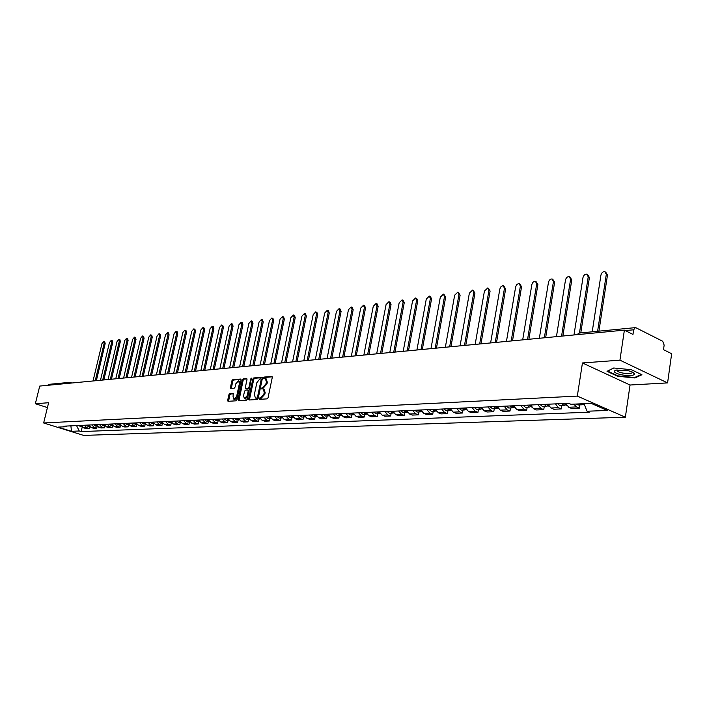 <?xml version="1.0" encoding="UTF-8"?>
<svg xmlns="http://www.w3.org/2000/svg" width="707" height="707" viewBox="0 0 707 707"><rect width="100%" height="100%" fill="white"/><g stroke="black" fill="none" stroke-linecap="round" stroke-linejoin="round"><path stroke-width="1.06" d="M259.275 398.589L259.522 399.34L267.122 398.872L268.068 397.705L272.266 377.494L271.921 376.442L264.268 377.061L263.614 377.883L263.852 378.616L265.311 378.563L266.424 381.921L266.071 383.592L263.066 387.33L261.449 388.223L261.687 388.956L263.137 388.921L264.25 392.305L263.905 393.985L260.901 397.714L259.275 398.589M263.419 389.027L264.047 389.257L265.169 392.641L264.816 394.32L260.176 399.305M272.257 376.813L265.178 377.405L264.498 378.572M265.611 378.678L266.221 378.908L267.334 382.257L266.981 383.928L262.341 388.921M229.748 393.675L228.856 394.806L227.689 400.277L228.008 401.311L235.97 400.825L236.872 399.685L241.052 380.074L240.61 379.049L232.753 379.703L231.861 380.834L230.447 387.409L230.765 388.426L234.229 388.187L235.122 387.047L235.82 383.777L238.542 380.755L239.399 383.494L236.651 396.388L233.937 399.402L233.071 396.627L233.213 393.454L229.748 393.675L230.65 394.002L229.757 395.133L228.591 401.284M582.444 362.965L630.052 385.015L667.585 382.902L619.933 360.172L582.444 362.965L577.319 396.097L43.648 422.963L48.615 402.734L35.35 403.724L39.725 386.075L624.387 330.134L632.977 334.429L633.658 329.798L625.306 330.593M619.933 360.172L624.387 330.134M248.625 398.942L249.085 400.003L257.268 399.49L258.205 398.333L262.403 378.307L262.058 377.273L253.742 377.945L252.814 379.102L248.625 398.942L249.544 399.269L249.553 399.976M246.513 400.162L238.489 400.666L238.047 399.614L242.227 379.977L243.137 378.837L246.681 378.554L247.008 379.579L245.311 387.569L245.638 388.603L248.042 388.443L248.961 387.295L250.729 378.952L251.453 378.148L247.432 399.013L246.513 400.162M667.585 382.902L671.65 353.73L663.511 349.665L664.147 345.122L662.715 341.269L636.017 327.792L635.301 327.641L633.658 329.798M630.052 385.015L625.359 417.21L83.638 435.406L43.648 422.963M35.35 403.724L47.422 407.577M47.555 385.324L48.863 384.352L69.366 382.372L68.049 383.362M565.75 403.414L568.755 407.259L576.435 406.932L573.845 404.139M576.435 406.932L579.316 408.178L579.82 404.89M568.755 407.259L571.636 408.496L579.316 408.178M561.809 405.685L561.296 408.929L558.415 407.692L555.419 403.883M547.943 404.218L550.939 408.01L553.82 409.238L561.296 408.929M544.266 406.445L543.754 409.653L540.882 408.443L537.886 404.678M530.612 405.005L533.591 408.752L536.472 409.954L543.754 409.653M527.175 407.197L526.662 410.36L523.79 409.167L520.812 405.456M513.715 405.774L516.693 409.468L519.565 410.652L526.662 410.36M510.525 407.93L510.003 411.05L507.14 409.866L504.171 406.207M497.26 406.516L500.22 410.166L503.084 411.333L510.003 411.05M494.29 408.637L493.769 411.721L490.914 410.555L487.954 406.94M481.211 407.25L484.171 410.847L487.026 411.995L493.769 411.721M478.462 409.335L477.941 412.375L475.086 411.227L472.135 407.656M465.559 407.957L468.511 411.509L471.357 412.649L477.941 412.375M463.014 410.007L462.493 413.012L459.656 411.881L456.713 408.354M450.297 408.646L453.231 412.154L456.077 413.277L462.493 413.012M447.946 410.67L447.425 413.639L444.588 412.517L441.663 409.044M435.406 409.326L438.331 412.782L441.159 413.895L447.425 413.639M433.241 411.306L432.719 414.249L429.891 413.144L426.975 409.707M420.868 409.98L423.785 413.401L426.604 414.496L432.719 414.249M418.889 411.942L418.358 414.841L415.548 413.754L412.641 410.36M406.675 410.626L409.574 414.002L412.393 415.089L418.358 414.841M404.864 412.552L404.342 415.416L401.532 414.346L398.642 410.988M392.818 411.253L395.708 414.594L398.509 415.663L404.342 415.416M391.174 413.153L390.644 415.99L387.843 414.929L384.962 411.615M379.27 411.872L382.151 415.168L384.944 416.22L390.644 415.99M377.785 413.736L377.264 416.538L374.471 415.495L371.599 412.216M366.04 412.473L368.904 415.725L371.688 416.768L377.264 416.538M364.706 414.311L364.176 417.086L361.401 416.043L358.546 412.808M353.111 413.056L355.966 416.282L358.732 417.307L364.176 417.086M351.918 414.868L351.397 417.607L348.631 416.591L345.785 413.392M340.465 413.63L343.31 416.812L346.068 417.828L351.397 417.607M339.413 415.416L338.892 418.129L336.134 417.121L333.297 413.957M328.101 414.187L330.929 417.342L333.677 418.341L338.892 418.129M327.182 415.955L326.661 418.632L323.912 417.634L321.093 414.505M316.011 414.735L318.822 417.855L321.561 418.844L326.661 418.632M315.216 416.476L314.695 419.127L311.955 418.146L309.153 415.053M304.178 415.274L306.979 418.35L309.71 419.339L314.695 419.127M303.506 416.989L302.985 419.613L300.263 418.641L297.461 415.575M292.601 415.796L295.385 418.844L298.107 419.817L302.985 419.613M292.044 417.492L291.523 420.091L288.81 419.127L286.026 416.096M281.262 416.317L284.037 419.322L286.742 420.285L291.523 420.091M280.829 417.987L280.299 420.55L277.604 419.596L274.829 416.609M270.162 416.821L272.929 419.799L275.624 420.745L280.299 420.55M269.835 418.464L269.314 421.01L266.627 420.064L263.87 417.103M259.301 417.307L262.05 420.258L264.727 421.195L269.314 421.01M259.071 418.933L258.55 421.452L255.872 420.524L253.133 417.59M248.652 417.793L251.392 420.709L254.06 421.637L258.55 421.452M248.528 419.401L248.007 421.885L245.338 420.965L242.616 418.067M238.224 418.261L240.954 421.151L243.606 422.07L248.007 421.885M238.197 419.852L237.676 422.318L235.024 421.407L232.311 418.535M228.008 418.73L230.721 421.584L233.363 422.494L237.676 422.318M228.069 420.294L227.548 422.733L224.906 421.832L222.21 418.995M217.995 419.18L220.69 422.008L223.324 422.91L227.548 422.733M218.145 420.727L217.623 423.148L214.999 422.256L212.303 419.437M208.176 419.631L210.863 422.424L213.479 423.316L217.623 423.148M208.406 421.151L207.893 423.546L205.277 422.662L202.6 419.878M198.552 420.064L201.221 422.839L203.828 423.714L207.893 423.546M198.861 421.575L198.349 423.944L195.742 423.069L193.082 420.312M189.114 420.488L191.765 423.237L194.363 424.112L198.349 423.944M189.503 421.982L188.981 424.333L186.392 423.466L183.749 420.736M179.852 420.912L182.494 423.634L185.075 424.492L188.981 424.333M180.32 422.388L179.799 424.713L177.227 423.855L174.594 421.151M170.767 421.328L173.401 424.014L175.972 424.872L179.799 424.713M171.306 422.777L170.794 425.084L168.222 424.235L165.606 421.558M161.859 421.726L164.466 424.394L167.029 425.243L170.794 425.084M162.46 423.166L161.947 425.446L159.393 424.607L156.786 421.955M153.11 422.123L155.708 424.766L158.262 425.605L161.947 425.446M153.781 423.546L153.269 425.808L150.732 424.978L148.134 422.353M144.52 422.512L147.109 425.128L149.645 425.959L153.269 425.808M145.262 423.917L144.749 426.162L142.222 425.34L139.641 422.733M136.089 422.892L138.669 425.49L141.188 426.312L144.749 426.162M133.287 423.025L135.258 424.359L136.911 424.288L136.38 426.507L133.87 425.694L131.299 423.113M127.817 423.272L130.38 425.835L132.889 426.648L136.38 426.507M128.665 424.686L128.17 426.851L125.66 426.038L123.106 423.484M119.686 423.643L122.231 426.188L124.732 426.993L128.17 426.851M120.579 425.101L120.102 427.178L117.601 426.383L115.064 423.847M111.706 424.006L114.242 426.524L116.726 427.32L120.102 427.178M112.643 425.499L112.174 427.505L109.691 426.719L107.164 424.209M103.858 424.359L106.386 426.86L108.86 427.647L112.174 427.505M104.839 425.888L104.38 427.832L101.914 427.046L99.395 424.562M96.152 424.704L98.662 427.187L101.128 427.965L104.38 427.832M97.168 426.268L96.726 428.15L94.27 427.373L91.769 424.907M88.578 425.048L91.079 427.505L93.527 428.283L96.726 428.15M89.639 426.639L89.206 428.46L86.758 427.691L84.274 425.243M81.137 425.384L83.62 427.823L86.06 428.592L89.206 428.46M76.55 425.596L79.264 430.996L71.451 431.297L58.009 427.108L65.751 426.763L63.842 426.171L568.631 403.282L570.911 404.271L591.167 403.37L607.304 410.449L587.031 411.235L584.053 403.688M79.264 430.996L81.137 431.579L589.258 412.199L587.031 411.235M577.319 396.097L625.359 417.21M617.644 376.257L634.921 377.962L641.921 374.728L631.298 369.69L613.694 367.993L607.03 371.316L617.644 376.257L617.715 375.779M82.233 427.01L81.137 431.579M65.751 426.763L66.891 426.029M70.903 425.853L71.451 431.297M635.019 377.344L634.921 377.962M262.394 377.635L254.644 378.28L253.725 379.438L249.544 399.269M256.827 397.979L257.481 397.166L261.166 379.606L260.927 378.881L259.822 378.961L256.853 382.673L254.343 394.63L255.448 398.014L257.746 398.306L258.338 397.705M262.103 379.747L261.06 378.961M257.746 398.306L256.729 398.377M246.999 378.917L244.039 379.164L243.137 380.313L238.966 400.639M246.372 388.832L248.952 388.77L249.765 387.966M243.544 395.876L244.445 398.677L247.194 395.628L248.175 391.033L247.839 389.99L245.435 390.149L244.516 391.289L243.544 395.876M245.135 398.925L247.954 396.521M249.12 391.024L248.016 390.087M233.531 393.799L230.65 394.002M234.644 399.649L237.358 397.396M240.398 383.15L238.763 380.834M241.052 379.412L233.646 380.03L232.753 381.161L231.348 388.399M580.527 403.838L582.223 404.784L583.222 404.413M576.293 404.033L577.999 404.97L582.223 404.784M597.609 331.283L606.306 274.387L604.892 271.647C602.921 271.55 601.595 272.708 600.923 275.12L592.21 331.804M582.524 403.75L584.45 404.687M605.643 272.045L607.49 275.014L598.926 331.159M561.826 403.591L564.098 405.579L565.07 405.226M557.708 403.777L559.979 405.765L564.098 405.579M579.466 333.041L588.224 276.861L586.854 274.157C584.936 274.069 583.646 275.209 582.983 277.586L573.987 334.959M563.771 403.503L566.722 405.465M587.561 274.528L589.408 277.48L580.774 332.917M544.178 404.395L546.449 406.357L547.404 406.021M540.175 404.572L542.446 406.534L546.449 406.357M561.57 336.143L570.602 279.283L569.276 276.596C567.421 276.517 566.157 277.648 565.494 279.981L556.444 336.638M546.078 404.307L548.915 406.242M569.948 276.95L571.786 279.892L562.878 336.019M628.443 370.786L616.239 370.053C612.669 371.29 614.083 372.81 620.472 374.622C628.947 376.195 633.684 375.93 634.674 373.826C634.206 372.722 632.129 371.714 628.443 370.786M617.105 369.902C616.416 370.883 617.927 371.855 621.63 372.828C626.579 373.835 630.061 373.862 632.093 372.889L632.288 372.015M641.293 374.427L634.639 377.52L617.891 375.868L607.613 371.078L613.782 368.002M526.989 405.173L529.26 407.108L530.188 406.79M523.092 405.35L525.354 407.276L529.26 407.108M544.346 337.796L553.44 281.633L552.149 278.982C550.338 278.903 549.109 280.016 548.464 282.323L539.353 338.273M528.845 405.084L531.576 407.002M552.786 279.309L554.624 282.234L545.663 337.663M510.251 405.933L512.504 407.842L513.415 407.541M506.442 406.101L508.704 408.01L512.504 407.842M527.563 339.395L536.701 283.931L535.455 281.306C533.697 281.236 532.495 282.332 531.85 284.603L522.694 339.864M512.054 405.853L514.678 407.745M536.056 281.607L537.886 284.523L528.871 339.272M493.928 406.675L496.181 408.558L497.065 408.275M490.216 406.843L492.47 408.717L496.181 408.558M511.205 340.968L520.387 286.167L519.168 283.569L518.567 283.534L516.72 284.612L515.65 286.821L506.451 341.419M495.687 406.596L498.214 408.469M519.733 283.852L521.563 286.75L512.513 340.836M478.012 407.391L480.256 409.256L481.122 408.982M474.397 407.559L476.642 409.415L480.256 409.256M495.245 342.488L504.462 288.359L503.278 285.778L502.695 285.743L500.892 286.803L499.84 288.986L490.614 342.93M479.726 407.312L482.165 409.167M503.826 286.043L505.638 288.924L496.553 342.365M466.514 409.857L464.172 408.036M462.493 408.098L464.729 409.936L465.577 409.68M458.967 408.257L461.203 410.087L464.729 409.936M479.673 343.982L488.926 290.489L487.777 287.935L484.419 291.107L475.157 344.415M488.29 288.182L490.101 291.054L480.981 343.858M447.354 408.779L449.581 410.599L450.403 410.36M443.908 408.938L446.144 410.749L449.581 410.599M464.481 345.431L473.77 292.565L472.647 290.038L469.36 293.166L460.071 345.856M448.989 408.708L451.243 410.52M473.133 290.277L474.936 293.122L465.78 345.308M432.578 409.45L434.796 411.244L435.6 411.014M429.22 409.609L431.438 411.386L434.796 411.244M449.652 346.854L458.958 294.598L457.88 292.097L454.663 295.19L445.348 347.261M434.169 409.38L436.343 411.174M458.339 292.309L460.124 295.146L450.951 346.73M418.155 410.104L420.365 411.872L421.151 411.66M414.876 410.254L417.086 412.022L420.365 411.872M435.176 348.242L444.5 296.578L443.448 294.103L440.302 297.161L430.97 348.639M419.711 410.033L421.796 411.81M443.89 294.306L445.666 297.117L436.466 348.118M404.068 410.749L406.278 412.49L407.046 412.287M400.869 410.891L403.07 412.632L406.278 412.49M421.036 349.594L430.377 298.522L429.352 296.065L426.277 299.079L416.927 349.983M405.588 410.679L407.594 412.42M429.768 296.26L430.51 296.595L431.535 299.052L422.318 349.47M390.308 411.368L392.509 413.091L393.26 412.897M387.18 411.509L389.38 413.233L392.509 413.091M407.214 350.911L416.573 300.413L415.583 297.983L412.57 300.961L403.202 351.299M391.793 411.306L393.728 413.021M415.981 298.16L416.732 298.504L417.731 300.935L408.505 350.787M376.875 411.978L379.058 413.683L379.792 413.498M373.809 412.119L376 413.816L379.058 413.683M393.711 352.201L403.087 302.26L402.124 299.856L399.163 302.799L389.787 352.581M378.325 411.916L380.172 413.595M402.495 300.024L403.273 300.369L404.236 302.782L394.992 352.086M363.734 412.57L365.917 414.258L366.633 414.081M360.747 412.711L362.93 414.39L365.917 414.258M380.516 353.465L389.893 304.072L388.956 301.686L386.066 304.602L376.681 353.836M365.157 412.508L366.924 414.161M389.318 301.845L390.105 302.198L391.042 304.584L381.798 353.35M350.893 413.153L353.067 414.823L353.774 414.647M347.977 413.286L350.142 414.947L353.067 414.823M367.613 354.702L376.999 305.839L376.089 303.48L373.252 306.352L363.858 355.064M352.28 413.091L353.977 414.709M376.424 303.63L377.229 303.983L378.139 306.343L368.886 354.578M338.344 413.728L340.509 415.371L341.189 415.212M335.48 413.851L337.646 415.495L340.509 415.371M354.994 355.913L364.379 307.572L363.495 305.23L360.711 308.075L351.326 356.257M339.696 413.666L341.313 415.248M363.822 305.371L364.635 305.724L365.519 308.066L356.257 355.789M326.06 414.284L328.216 415.91L328.888 415.751M323.267 414.408L325.423 416.034L328.216 415.91M342.648 357.088L352.042 309.268L351.176 306.944L348.445 309.754L339.06 357.433M327.385 414.222L328.923 415.76M351.485 307.077L352.307 307.439L353.173 309.754L343.911 356.973M314.049 414.823L316.197 416.432L316.824 416.299L315.349 414.77M311.319 414.947L313.457 416.556L316.197 416.432M330.567 358.246L339.961 310.921L339.121 308.623L336.444 311.407L327.058 358.582M339.413 308.747L340.253 309.109L341.092 311.407L331.83 358.122M302.296 415.363L305.009 416.838M299.627 415.477L301.756 417.068L304.434 416.953M318.742 359.377L328.136 312.547L327.314 310.267L324.69 313.015L315.304 359.704M303.568 415.301L304.947 416.759M327.597 310.382L328.446 310.744L329.259 313.024L320.006 359.262M290.798 415.884L293.432 417.36M288.173 415.999L290.303 417.572L292.919 417.457M307.174 360.482L316.559 314.129L315.764 311.875L313.183 314.597L303.807 360.809M292.035 415.822L293.343 417.236M316.029 311.99L316.886 312.344L317.673 314.606L308.429 360.367M279.539 416.388L282.111 417.872M276.967 416.511L279.088 418.058L281.651 417.952M295.844 361.569L305.221 315.684L304.452 313.448L301.916 316.144L292.548 361.887M280.75 416.335L281.987 417.704M304.699 313.555L305.565 313.917L306.334 316.153L297.09 361.454M268.51 416.891L271.02 418.367M266 417.006L268.103 418.544L270.613 418.429M284.744 362.629L294.112 317.213L293.361 314.995L290.877 317.655L281.519 362.938M269.703 416.838L270.852 418.155M293.608 315.092L294.474 315.455L295.226 317.673L285.99 362.514M257.71 417.377L260.149 418.862M255.254 417.492L257.348 419.012L259.805 418.906M273.874 363.672L283.233 318.707L282.508 316.506L280.069 319.14L270.71 363.972M258.877 417.324L259.955 418.588M282.738 316.603L283.613 316.957L284.338 319.157L275.111 363.548M247.132 417.864L249.509 419.331M244.728 417.97L246.805 419.472L249.218 419.366M263.225 364.688L272.575 320.165L271.859 317.982L269.464 320.589L260.123 364.989M248.281 417.81L249.279 419.021M272.089 318.079L272.964 318.433L273.671 320.616L264.462 364.573M236.774 418.332L239.09 419.799M234.406 418.438L236.483 419.923L238.851 419.825M252.788 365.687L262.12 321.597L261.431 319.44L259.08 322.021L249.748 365.979M237.888 418.279L238.816 419.428M261.643 319.529L262.527 319.882L263.216 322.047L254.016 365.572M226.611 418.791L228.865 420.25M224.296 418.898L226.364 420.365L228.679 420.267M242.563 366.668L251.878 323.002L251.206 320.863L248.891 323.417L239.585 366.951M227.707 418.738L228.564 419.825M251.409 320.943L252.302 321.305L252.973 323.444L243.782 366.553M216.66 419.242L218.852 420.692M214.389 419.348L216.439 420.806L218.719 420.7M232.532 367.622L241.829 324.38L241.184 322.259L238.904 324.787L229.616 367.905M217.729 419.198L218.507 420.214M241.379 322.339L242.271 322.692L242.925 324.813L233.752 367.507M206.895 419.684L209.033 421.125M204.668 419.79L206.718 421.231L208.945 421.133M222.696 368.568L231.984 325.733L231.348 323.629L229.112 326.13L219.833 368.842M207.955 419.64L208.645 420.585M231.534 323.7L232.435 324.053L233.071 326.166L223.907 368.453M197.324 420.117L199.401 421.549M195.141 420.214L197.182 421.646L199.365 421.549M213.054 369.487L222.325 327.058L221.706 324.973L219.506 327.447L210.244 369.761M198.358 420.073L198.976 420.948M221.883 325.043L222.785 325.397L223.403 327.482L214.265 369.372M187.938 420.541L189.953 421.964L187.823 422.052L185.8 420.638M203.598 370.397L212.842 328.357L212.241 326.289L210.085 328.737L200.841 370.662M188.955 420.497L189.485 421.284M212.418 326.351L213.32 326.705L213.921 328.782L204.791 370.282M178.73 420.965L180.692 422.371L178.65 422.459L176.635 421.054M194.31 371.281L203.545 329.639L202.962 327.58L200.832 330.01L191.606 371.546M179.728 420.921L180.179 421.611M203.121 327.641L204.031 327.995L204.615 330.054L195.512 371.166M169.698 421.372L171.598 422.759M167.639 421.469L169.645 422.848L171.607 422.768M185.207 372.156L194.416 330.885L193.851 328.852L191.756 331.256L182.556 372.412M170.679 421.328L171.032 421.92M194.01 328.914L194.911 329.259L195.477 331.3L186.401 372.041M160.834 421.77L162.681 423.148L160.807 423.237L158.81 421.867M176.264 373.013L185.455 332.122L184.907 330.098L182.839 332.476L173.666 373.261M161.788 421.734L162.062 422.194M185.057 330.151L185.968 330.505L186.515 332.52L177.457 372.898M152.129 422.167L153.923 423.528M150.149 422.256L152.138 423.617L153.932 423.537M167.497 373.853L176.653 333.324L176.123 331.318L174.09 333.677L164.934 374.091M176.264 331.371L177.174 331.716L177.713 333.731L168.673 373.738M143.592 422.556L145.333 423.9M141.639 422.645L143.618 423.988L145.342 423.917M158.881 374.675L168.019 334.508L167.497 332.52L165.5 334.853L156.371 374.913M167.639 332.573L168.549 332.917L169.07 334.906L160.056 374.56M135.205 422.936L136.893 424.262M150.423 375.479L159.535 335.675L159.031 333.695L157.06 336.011L147.957 375.717M159.163 333.748L160.074 334.093L160.586 336.064L151.59 375.373M126.968 423.307L128.603 424.615M125.095 423.396L127.048 424.713L128.63 424.651M142.116 376.274L151.201 336.815L150.715 334.853L148.779 337.151L139.694 376.513M150.838 334.906L151.758 335.242L152.244 337.204L143.274 376.168M118.882 423.679L120.464 424.969M117.035 423.758L118.988 425.066L120.499 425.004M133.95 377.061L143.017 337.937L142.54 335.993L140.631 338.264L131.573 377.291M142.664 336.037L143.574 336.382L144.06 338.326L135.108 376.946M110.937 424.032L112.466 425.305M109.125 424.12L111.061 425.42L112.51 425.349M125.934 377.83L134.975 339.042L134.516 337.115L132.633 339.369L123.601 378.051M134.63 337.159L135.541 337.495L136.009 339.422L127.092 377.715M103.134 424.386L104.609 425.641M101.348 424.474L103.284 425.755L104.663 425.694M118.06 378.581L127.074 340.129L126.624 338.211L124.768 340.447L115.762 378.802M126.739 338.255L127.649 338.591L128.1 340.5L119.209 378.466M95.463 424.739L96.894 425.968M93.713 424.819L95.631 426.091L96.947 426.038M110.319 379.323L119.306 341.189L118.864 339.289L117.044 341.508L108.056 379.535M118.979 339.333L119.89 339.66L120.331 341.569L111.459 379.208M87.924 425.084L89.303 426.286M86.21 425.154L88.119 426.418L89.374 426.365M102.709 380.048L111.671 342.241L111.246 340.35L109.444 342.542L100.491 380.26M111.353 340.394L112.263 340.721L112.687 342.612L103.849 379.942M80.518 425.42L81.844 426.604M78.831 425.49L80.731 426.745L81.924 426.692M95.224 380.764L104.168 343.266L103.752 341.393L101.976 343.567L93.041 380.976M103.849 341.437L104.76 341.764L105.175 343.637L96.364 380.658M91.079 427.505L94.27 427.373M98.662 427.187L101.914 427.046M106.386 426.86L109.691 426.719M114.242 426.524L117.601 426.383M122.231 426.188L125.66 426.038M130.38 425.835L133.87 425.694M138.669 425.49L142.222 425.34M147.109 425.128L150.732 424.978M155.708 424.766L159.393 424.607M164.466 424.394L168.222 424.235M173.401 424.014L177.227 423.855M182.494 423.634L186.392 423.466M191.765 423.237L195.742 423.069M201.221 422.839L205.277 422.662M210.863 422.424L214.999 422.256M220.69 422.008L224.906 421.832M230.721 421.584L235.024 421.407M240.954 421.151L245.338 420.965M251.392 420.709L255.872 420.524M262.05 420.258L266.627 420.064M272.929 419.799L277.604 419.596M284.037 419.322L288.81 419.127M295.385 418.844L300.263 418.641M306.979 418.35L311.955 418.146M318.822 417.855L323.912 417.634M330.929 417.342L336.134 417.121M343.31 416.812L348.631 416.591M355.966 416.282L361.401 416.043M368.904 415.725L374.471 415.495M382.151 415.168L387.843 414.929M395.708 414.594L401.532 414.346M409.574 414.002L415.548 413.754M423.785 413.401L429.891 413.144M438.331 412.782L444.588 412.517M453.231 412.154L459.656 411.881M468.511 411.509L475.086 411.227M484.171 410.847L490.914 410.555M500.22 410.166L507.14 409.866M516.693 409.468L523.79 409.167M533.591 408.752L540.882 408.443M550.939 408.01L558.415 407.692M83.62 427.823L86.758 427.691M70.117 382.452L69.366 382.372L70.55 383.123M576.797 334.685L579.201 333.068L577.672 334.605M261.811 398.05L260.901 397.714M264.816 394.32L263.905 393.985M265.169 392.641L264.25 392.305M263.013 387.736L262.103 387.401M263.985 387.666L263.066 387.33M266.981 383.928L266.071 383.592M267.334 382.257L266.424 381.921M265.178 377.405L264.268 377.061M260.848 398.112L259.929 397.776M253.725 379.438L252.814 379.102M254.644 378.28L253.742 377.945M258.382 397.493L257.481 397.166M262.058 379.942L261.166 379.606M238.957 399.941L238.047 399.614M243.137 380.313L242.227 379.977M244.039 379.164L243.137 378.837M246.663 388.938L245.762 388.611M248.952 388.77L248.042 388.443M249.836 387.613L248.961 387.295M251.604 379.279L250.729 378.952M248.077 395.947L247.194 395.628M249.05 391.351L248.175 391.033M237.508 396.698L236.651 396.388M240.256 383.804L239.399 383.494M231.348 387.736L230.447 387.409M232.753 381.161L231.861 380.834M233.646 380.03L232.753 379.703M228.591 400.595L227.689 400.277M229.757 395.133L228.856 394.806M607.49 275.014L606.306 274.387M589.408 277.48L588.224 276.861M571.786 279.892L570.602 279.283M554.624 282.234L553.44 281.633M537.886 284.523L536.701 283.931M521.563 286.75L520.387 286.167M505.638 288.924L504.462 288.359M490.101 291.054L488.926 290.489M474.936 293.122L473.77 292.565M460.124 295.146L458.958 294.598M445.666 297.117L444.5 296.578M431.535 299.052L430.377 298.522M417.731 300.935L416.573 300.413M404.236 302.782L403.087 302.26M391.042 304.584L389.893 304.072M378.139 306.343L376.999 305.839M365.519 308.066L364.379 307.572M353.173 309.754L352.042 309.268M341.092 311.407L339.961 310.921M329.259 313.024L328.136 312.547M317.673 314.606L316.559 314.129M306.334 316.153L305.221 315.684M295.226 317.673L294.112 317.213M284.338 319.157L283.233 318.707M273.671 320.616L272.575 320.165M263.216 322.047L262.12 321.597M252.973 323.444L251.878 323.002M242.925 324.813L241.829 324.38M233.071 326.166L231.984 325.733M223.403 327.482L222.325 327.058M213.921 328.782L212.842 328.357M204.615 330.054L203.545 329.639M195.477 331.3L194.416 330.885M186.515 332.52L185.455 332.122M177.713 333.731L176.653 333.324M169.07 334.906L168.019 334.508M160.586 336.064L159.535 335.675M152.244 337.204L151.201 336.815M144.06 338.326L143.017 337.937M136.009 339.422L134.975 339.042M128.1 340.5L127.074 340.129M120.331 341.569L119.306 341.189M112.687 342.612L111.671 342.241M105.175 343.637L104.168 343.266M70.187 382.478L71.778 383.008M579.201 333.068L635.301 327.641M261.837 379.217L260.989 378.908M256.358 398.341L255.448 398.014M246.549 388.93L245.638 388.603M245.356 399.004L244.445 398.677M248.74 390.317L247.918 390.017M234.848 399.729L233.937 399.402M632.226 371.988L632.093 372.889M632.376 372.209L634.674 373.826"/></g></svg>
